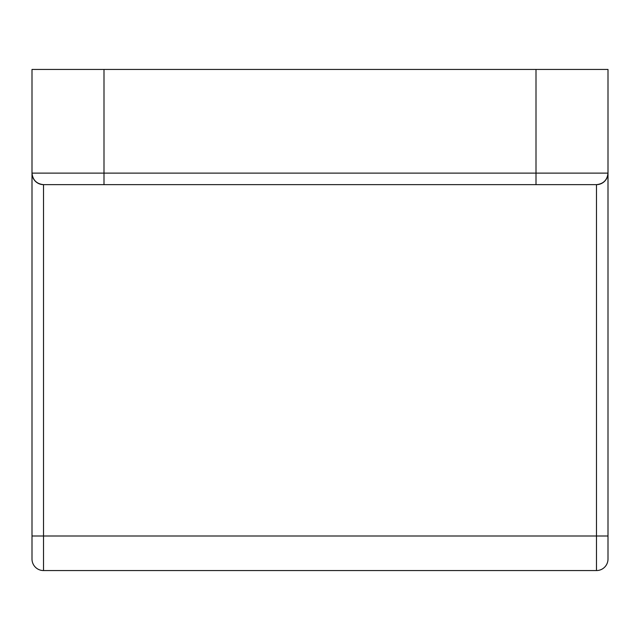 <?xml version="1.0" encoding="UTF-8"?>
<svg xmlns="http://www.w3.org/2000/svg" width="640" height="640" viewBox="0 0 640 640"><rect width="100%" height="100%" fill="white"/><g stroke="black" fill="none" stroke-linecap="round" stroke-linejoin="round"><path stroke-width="0.96" d="M596.48 570.56L43.52 570.56A11.52 11.52 0 0 1 32 559.04L32 69.44L608 69.44L608 559.04A11.52 11.52 0 0 1 596.48 570.56L596.48 184.64L43.52 184.64A11.52 11.52 0 0 1 32 173.12L536 173.12L536 69.44M596.48 184.64C603.424 183.904 607.264 180.064 608 173.12A11.52 11.52 0 0 1 596.48 184.64A11.52 11.52 0 0 0 608 173.12L536 173.12L536 184.64M608 536L43.52 536L43.52 184.64C36.576 183.904 32.736 180.064 32 173.12M104 69.44L104 184.64M32 536L43.52 536L43.52 570.56"/></g></svg>

